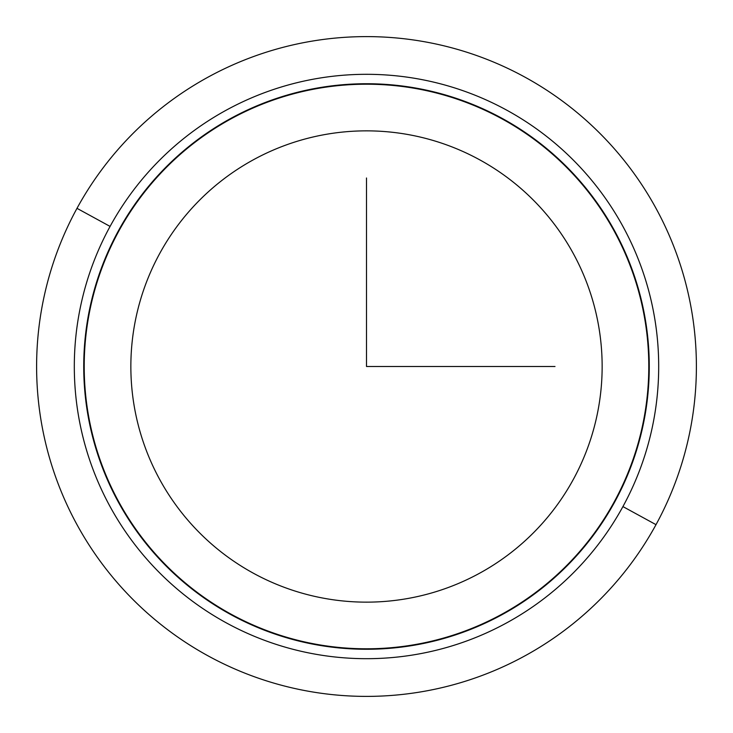 <?xml version="1.0" encoding="UTF-8"?>
<svg xmlns="http://www.w3.org/2000/svg" width="733" height="733" viewBox="0 0 733 733"><rect width="100%" height="100%" fill="white"/><g stroke="black" fill="none" stroke-linecap="round" stroke-linejoin="round"><path stroke-width="1.1" d="M656.008 524.663A329.896 329.896 0 0 0 524.663 76.992A329.896 329.896 0 0 0 76.992 208.337A329.896 329.896 0 0 0 208.337 656.008A329.896 329.896 0 0 0 656.008 524.663L622.922 506.585A292.192 292.192 0 0 0 506.585 110.078A292.192 292.192 0 0 0 110.078 226.415L76.992 208.337A329.896 329.896 0 0 1 524.663 76.992A329.896 329.896 0 0 1 656.008 524.663A329.896 329.896 0 0 1 208.337 656.008A329.896 329.896 0 0 1 76.992 208.337L110.078 226.415A292.192 292.192 0 0 0 226.415 622.922A292.192 292.192 0 0 0 622.922 506.585L656.008 524.663M622.922 506.585A292.192 292.192 0 0 1 226.415 622.922A292.192 292.192 0 0 1 110.078 226.415A292.192 292.192 0 0 1 506.585 110.078A292.192 292.192 0 0 1 622.922 506.585M614.648 502.068A282.764 282.764 0 0 0 502.068 118.352A282.764 282.764 0 0 0 118.352 230.932A282.764 282.764 0 0 0 230.932 614.648A282.764 282.764 0 0 0 614.648 502.068A282.764 282.764 0 0 1 230.932 614.648A282.764 282.764 0 0 1 118.352 230.932A282.764 282.764 0 0 1 502.068 118.352A282.764 282.764 0 0 1 614.648 502.068A282.764 282.764 0 0 0 502.068 118.352A282.764 282.764 0 0 0 118.352 230.932M614.236 501.839A282.297 282.297 0 0 0 501.839 118.764A282.297 282.297 0 0 0 118.764 231.161A282.297 282.297 0 0 0 231.161 614.236A282.297 282.297 0 0 0 614.236 501.839A282.297 282.297 0 0 1 231.161 614.236A282.297 282.297 0 0 1 118.764 231.161A282.297 282.297 0 0 1 501.839 118.764A282.297 282.297 0 0 1 614.236 501.839M573.298 479.474A235.641 235.641 0 0 0 479.474 159.702A235.641 235.641 0 0 0 159.702 253.526A235.641 235.641 0 0 0 253.526 573.298A235.641 235.641 0 0 0 573.298 479.474A235.641 235.641 0 0 1 253.526 573.298A235.641 235.641 0 0 1 159.702 253.526A235.641 235.641 0 0 1 479.474 159.702A235.641 235.641 0 0 1 573.298 479.474M366.5 177.991L366.5 366.5L555.009 366.5"/></g></svg>

